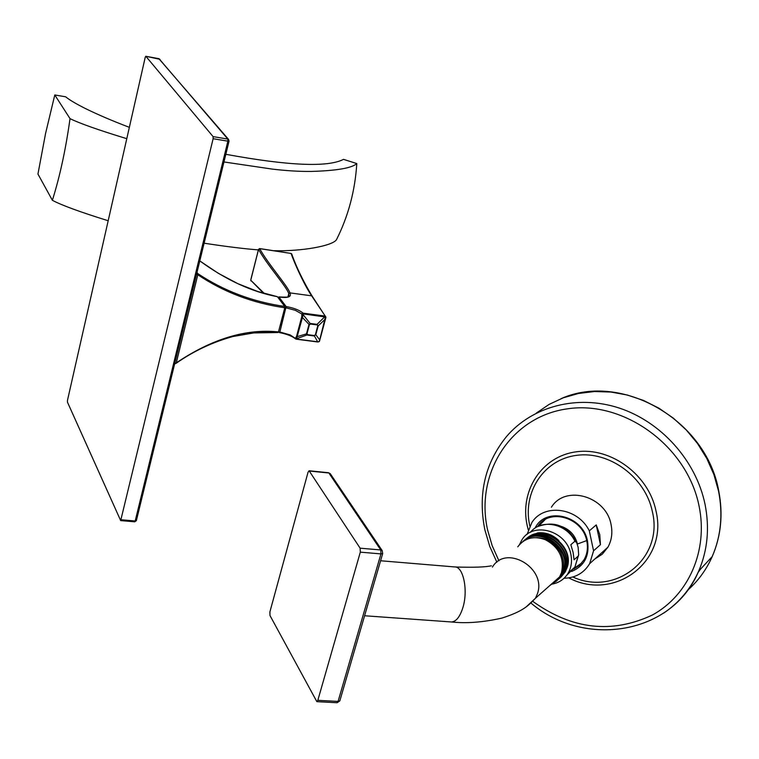 <?xml version="1.0" encoding="UTF-8"?>
<svg xmlns="http://www.w3.org/2000/svg" width="759" height="759" viewBox="0 0 759 759"><rect width="100%" height="100%" fill="white"/><g stroke="black" fill="none" stroke-linecap="round" stroke-linejoin="round"><path stroke-width="1.14" d="M159.959 59.316L145.785 56.27L145.216 57.352L67.485 400.325L67.456 402.166L120.681 520.598L213.127 138.707L213.099 136.62L145.87 56.318M158.878 58.671L228.563 139.409L229.047 141.117L227.833 139.077L213.099 136.62M228.962 141.174L136.354 520.693L229.047 141.117L227.88 141.165L135.197 520.987L121.146 519.763M120.681 520.598L134.713 521.822L136.354 520.693L134.523 521.642M277.291 296.646L257.785 291.503L237.823 283.657L218.326 273.325L199.797 260.916C226.021 279.976 251.884 291.902 277.396 296.712L277.187 296.665M174.779 363.362L176.249 362.887C212.036 338.846 246.106 328.514 278.477 331.911L277.955 332.442C245.707 329.083 211.808 339.292 176.259 363.049M278.477 331.911L284.786 307.765L284.739 306.456L277.396 296.712M174.665 363.827L176.183 363.276C193.583 351.123 212.463 342.205 232.833 336.541L253.715 332.935L278.088 332.518M196.818 273.088L197.776 273.591L197.795 274.749L176.183 363.276L174.636 363.941M196.524 274.322L197.795 274.749C223.763 292.158 252.756 303.164 284.786 307.765M196.989 272.405L197.776 273.591C223.734 290.887 252.719 301.845 284.739 306.456M283.819 311.437L282.699 319.53L280.118 325.63M281.893 302.67L282.443 303.401M278.297 297.907L278.914 296.997L286.124 306.551C293.875 307.936 299.501 310.127 303.012 313.135L303.145 313.903L325.431 316.996L319.634 340.222L318.771 341.787L318.049 341.816L296.484 339.064L303.183 314.729L303.145 313.903L301.902 314.027L303.012 313.135L325.165 316.076L312.281 296.304M278.581 331.493L279.454 332.613L279.862 331.996L286.124 306.551M287.965 296.835L288.799 293.648L289.985 292.898L311.636 295.83C303.116 283.135 293.391 260.479 291.086 253.459L259.72 248.648C267.614 263.392 287.566 285.877 289.966 292.86L289.985 292.898C291.769 296.902 288.078 298.268 278.914 296.997M289.966 292.86L288.781 293.61C286.39 286.323 266.181 263.809 258.591 249.36L259.72 248.648L258.364 250.109L250.755 280.232L264.369 293.515M250.755 280.232L263.553 293.278M295.498 338.647C292.139 335.914 286.826 333.884 279.568 332.575M317.936 341.948L319.311 341.569L319.786 340.184M279.862 331.996L290.156 334.937L296.484 339.064L295.507 338.201L296.579 336.265L301.74 316.778L301.902 314.027L295.422 310.355L286.171 307.86M311.636 295.83L325.915 317.11L325.602 318.789L318.144 325.981L317.053 324.349L310.706 323.514L308.932 324.672L306.551 333.628L307.613 335.117L313.951 335.933L315.81 334.7L318.144 325.981L317.053 324.349L324.767 316.778L324.634 316.019M325.526 318.846L319.852 339.956L325.867 317.091M291.788 254.18L291.039 253.449M551.404 507.23C565.284 484.432 606.27 496.082 611.099 524.735C612.722 532.913 611.659 540.399 607.902 547.192L602.295 554.174L594.8 559.022M527.088 534.393L531.888 522.515C544.023 502.942 578.026 507.572 589.316 530.845L593.557 550.806L589.667 563.662C583.918 573.064 575.388 577.931 564.07 578.254M593.557 550.806L600.435 544.687L599.771 534.64L596.242 524.905L600.435 544.687M589.316 530.845L596.242 524.905M535.048 528.15C545.417 506.253 583.178 515.352 587.532 541.243C589.648 556.005 584.335 566.072 571.612 571.451M538.349 526.281L537.638 526.594C548.918 507.676 582.77 517.353 586.783 541.025C588.149 547.846 587.257 554.061 584.098 559.677L579.553 565.284L573.519 569.184M580.009 564.867L573.994 568.519M538.691 525.759L542.941 521.025M581.84 562.912L574.146 568.282M538.615 526.158L545.171 519.554M578.14 547.305L578.671 554.867L578.121 556.195L574.06 559.763L573.111 552.448L570.844 544.706L574.924 541.224L576.622 542.562L578.14 547.305M519.507 544.554L521.936 539.858C533.122 520.997 566.84 530.75 570.872 554.383C572.248 561.205 571.366 567.409 568.225 573.007C564.506 579.164 559.051 582.884 551.869 584.155M527.828 537.552L537.638 532.884C545.712 532.087 552.818 534.697 558.966 540.702M537.638 532.884L527.771 537.59M526.196 538.843C542.799 522.913 574.829 546.423 566.622 568.159L564.81 572.286L559.981 577.912M560.986 577.058L565.237 571.906L567.058 567.779C575.189 546.233 543.7 522.742 526.974 538.216M522.78 541.584C539.317 525.266 571.84 548.89 563.567 570.853L561.745 574.999L557.049 580.521M524.621 540.104C541.262 524.175 573.301 547.742 565.094 569.506L563.273 573.643L558.453 579.269M536.651 537.647C546.746 537.951 554.668 542.789 560.417 552.144C564.592 560.54 564.715 568.444 560.787 575.844L556.575 580.967M550.892 584.601L556.404 581.119L560.54 576.062C564.554 568.576 564.516 560.607 560.417 552.144M559.478 578.396L563.757 573.216L565.578 569.089C573.728 547.486 542.135 523.938 525.399 539.478M557.96 579.734L562.277 574.525L564.098 570.389C572.267 548.738 540.569 525.133 523.814 540.74M517.752 546.831C524.63 537.875 533.881 535.522 545.503 539.772C559.193 547.343 564.525 558.311 561.489 572.684L559.62 576.878L556.812 580.644L549.952 585.426M330.601 474.195L328.865 472.999L380.752 549.952L380.952 553.909L338.078 701.401L337.024 702.73M339.956 700.434L382.697 553.52L382.185 550.588L380.752 549.952L360.127 548.188L309.084 470.76L308.04 472.259L269.891 611.915L269.995 615.558L316.864 701.658L317.822 700.329L360.316 552.154L360.127 548.188M328.495 472.715L330.222 473.625L382.185 550.588L382.697 553.52L380.952 553.909L360.316 552.154M316.864 701.658L337.11 702.73L339.823 700.88L338.078 701.401L317.822 700.329M108.186 220.746C80.16 212.027 61.555 205.215 52.371 200.3C59.904 176.354 65.786 149.134 70.027 118.632L54.781 94.96L65.672 96.81C69.154 99.742 75.729 103.66 85.425 108.556C98.015 114.723 112.664 120.985 129.353 127.341M225.831 154.305C288.543 165.813 327.765 167.502 343.504 159.362L356.806 163.565C355.051 190.907 348.277 216.287 336.474 239.702C332.679 245.821 301.883 251.495 273.79 250.698M204.124 243.203C225.821 246.533 243.924 248.772 258.421 249.91M52.371 200.3L37.95 174.058L45.559 133.518L54.781 94.96M70.027 118.632C79.439 123.309 98.357 129.998 126.781 138.688M223.962 161.961L272.244 169.096C286.485 170.775 299.407 171.553 311.019 171.439C336.645 170.709 351.901 168.09 356.806 163.565M145.785 56.27L159.048 58.699L227.833 139.077L227.88 141.165L213.127 138.707M288.781 293.61L288.923 296.418C286.295 296.456 293.135 297.594 278.8 296.93M316.968 324.899L310.621 324.065L309.378 324.767L306.987 333.723L307.784 334.691L314.131 335.506L315.81 334.7L319.862 340.117L319.311 341.569L317.803 341.996L296.371 339.197M295.754 339.036L317.803 341.996L314.131 335.506M295.877 337.727L296.864 338.599L307.784 334.691M296.579 336.265L297.31 336.617L306.987 333.723M301.74 316.778L309.378 324.767M301.93 314.852L303.183 314.729L310.621 324.065M290.299 253.307L291.665 253.848C296.352 267.149 303.183 281.228 312.129 296.076L312.291 296.333M315.374 334.7L317.717 325.972M259.521 248.544L290.118 253.278M687.493 590.388C698.09 581.062 706.335 569.791 712.208 556.584C720.993 536.177 723.109 514.365 718.555 491.13L713.877 474.508L706.819 458.54L697.559 443.588L686.307 430.021L673.328 418.133L658.954 408.209L643.518 400.448L627.37 395.031L610.91 392.042L594.496 391.53L578.491 393.475L563.254 397.811L549.099 404.405L536.319 413.105M484.811 529.592C477.791 494.09 485.029 463.056 506.538 436.51C532.277 406.34 577.125 394.31 619.135 408.019C661.098 421.748 696.05 460.599 705.045 504.327C709.722 528.074 707.597 550.351 698.669 571.148C690.832 588.671 679.172 602.655 663.679 613.12M698.062 572.495L700.443 569.241M533.084 601.574C572.191 629.553 611.972 634.021 652.446 614.989C688.593 595.198 708.289 550.645 699.086 506.139C687.151 445.903 623.718 400.145 567.286 408.854C510.646 416.682 474.83 473.616 487.61 530.01L492.193 545.721L498.929 560.816M528.255 529.81L527.192 525.541C519.403 490.75 541.898 456.121 576.413 451.795C610.805 446.947 648.727 474.764 656.004 510.997C668.451 561.916 613.955 601.906 568.804 577.893M529.829 526.015L529.735 525.579C522.306 492.411 543.776 459.432 576.65 455.343C609.401 450.761 645.463 477.25 652.398 511.737C663.802 558.577 615.473 596.659 572.846 576.992M586.688 540.607L577.428 544.013C575.199 535.399 569.943 529.573 561.66 526.528M566.726 575.284L574.895 567.077L578.121 556.195M574.924 541.224C566.584 523.397 541.139 518.454 530.456 532.287M492.42 567.096C505.94 543.871 547.049 568.121 537.353 593.946L535.446 598.253L526.585 606.536M380.591 560.759L454.575 566.926C463.426 566.167 468.436 590.929 462.696 608.234C459.783 617.048 456.055 621.621 451.51 621.972C466.301 623.604 483.122 622.314 501.965 618.082C522.894 611.356 528.046 606.024 535.446 598.253L559.62 576.878M328.03 472.914L309.501 471.045M258.582 249.227L258.345 249.986M258.335 250.043L250.906 279.274M250.897 279.331L250.887 280.925M279.454 332.613C286.741 334.007 292.149 336.133 295.668 338.969M561.119 398.627C621.327 371.72 706.212 419.632 718.716 490.893C723.251 514.185 721.078 536.072 712.208 556.584L698.669 571.148C672.436 634.505 585.142 648.547 531.309 603.367M484.859 529.81L489.726 546.357L496.879 562.239M607.902 547.192L589.667 563.662M568.225 573.007L574.895 567.077L578.671 554.867M537.856 526.537C554.696 520.465 567.618 525.807 576.622 542.562M563.273 573.643L563.757 573.216M561.745 574.999L562.277 574.525M364.586 615.758L451.51 621.972M309.141 470.77L328.448 472.715M455.324 566.992C473.455 567.561 485.485 567.153 491.405 565.778"/></g></svg>
